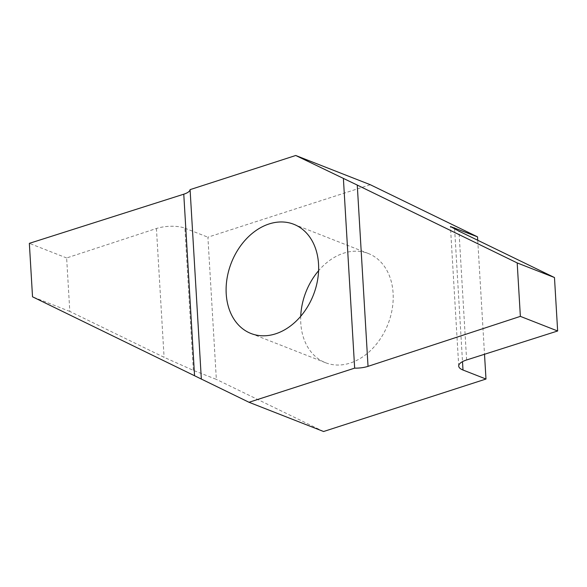 <?xml version="1.0" encoding="UTF-8"?>
<svg xmlns="http://www.w3.org/2000/svg" width="587" height="587" viewBox="0 0 587 587"><rect width="100%" height="100%" fill="white"/><g stroke="black" fill="none" stroke-linecap="round" stroke-linejoin="round"><path stroke-width="0.44" stroke-dasharray="2.94 2.2" d="M300.727 316.283A58.656 44.062 -68.6 0 0 325.536 362.722A58.656 44.062 -68.6 0 0 350.204 363.052A58.656 44.062 -68.6 0 0 392.248 308.718A58.656 44.062 -68.6 0 0 368.35 253.511A58.656 44.062 -68.6 0 0 343.674 253.18A58.656 44.062 -68.6 0 0 318.587 270.717M193.358 370.368L184.912 228.189A20.222 6.993 176.6 0 0 156.568 228.46A20.222 6.993 176.6 0 0 156.428 228.504L66.632 257.964L69.809 311.418L164.081 357.307L193.358 370.368L216.346 379.378L207.901 237.199L370.302 184.722M69.809 311.418L32.527 296.802M66.632 257.964L29.35 243.348M477.737 240.274L484.51 354.269M184.912 228.189L207.901 237.199M323.584 431.511L216.346 379.378M156.428 228.504L164.081 357.307M466.621 359.963L458.968 231.161M454.617 228.996L462.497 361.658M325.536 362.722L250.965 333.489M458.718 366.075L450.434 226.538M368.35 253.511L293.779 224.278"/><path stroke-width="0.88" d="M269.11 223.948A58.656 44.062 -68.6 0 0 227.066 278.282A58.656 44.062 -68.6 0 0 250.965 333.489A58.656 44.062 -68.6 0 0 275.633 333.82A58.656 44.062 -68.6 0 0 317.677 279.493A58.656 44.062 -68.6 0 0 293.779 224.278A58.656 44.062 -68.6 0 0 269.11 223.948M318.587 270.717A58.656 44.062 -68.6 0 0 300.727 316.283M462.497 361.658L462.996 370.023A20.222 6.993 -3.4 0 1 458.718 366.075A20.222 6.993 -3.4 0 1 466.482 360.007A20.222 6.993 -3.4 0 1 466.621 359.963L557.65 330.987L554.473 277.534L458.821 231.087L450.434 226.538L477.532 236.855L477.737 240.274M357.263 185.074L517.191 262.917L520.368 316.371L368.034 366.347A16.179 5.599 -3.4 0 1 354.658 368.137L249.013 402.278L32.527 296.802L29.35 243.348L183.768 194.194A16.179 5.599 176.6 0 0 190.085 189.63L295.731 155.489L357.263 185.074L368.034 366.347M557.65 330.987L520.368 316.371M554.473 277.534L517.191 262.917M462.996 370.023L485.985 379.033L323.584 431.511L249.013 402.278M484.51 354.269L485.985 379.033M477.532 236.855L370.302 184.722L295.731 155.489M343.402 178.668L354.658 368.137M201.341 379.107L190.085 189.63M454.543 227.844L454.617 228.996M194.539 375.467L183.768 194.194"/></g></svg>
